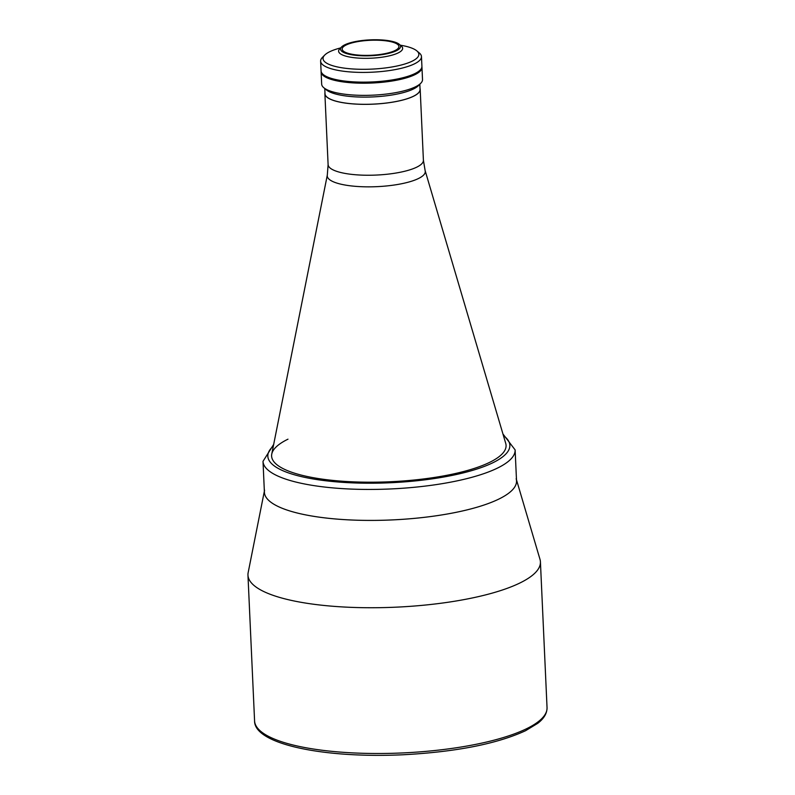<?xml version="1.0" encoding="UTF-8"?>
<svg xmlns="http://www.w3.org/2000/svg" width="795" height="795" viewBox="0 0 795 795"><rect width="100%" height="100%" fill="white"/><g stroke="black" fill="none" stroke-linecap="round" stroke-linejoin="round"><path stroke-width="1.19" d="M327.311 175.069L271.761 454.044A117.352 31.035 -2.6 0 0 271.612 456.072A117.352 31.035 -2.6 0 0 358.545 482.038A117.352 31.035 -2.6 0 0 489.71 462.322A117.352 31.035 -2.6 0 0 506.077 445.429A117.352 31.035 -2.6 0 0 505.739 443.421L425.136 170.627A49.061 12.978 177.4 0 1 418.438 178.537A49.061 12.978 177.4 0 1 362.053 186.726A49.061 12.978 177.4 0 1 327.311 175.069L328.106 164.625A47.7 12.611 -2.6 0 0 363.434 175.178A47.7 12.611 -2.6 0 0 416.749 167.159A47.7 12.611 -2.6 0 0 423.407 160.292L420.187 89.398A47.7 12.611 -2.6 0 0 420.018 88.484M324.966 92.806A47.7 12.611 -2.6 0 0 324.887 93.721A47.7 12.611 -2.6 0 0 360.215 104.284A47.7 12.611 -2.6 0 0 413.529 96.265A47.7 12.611 -2.6 0 0 420.187 89.398M324.777 88.543L325.006 93.721A47.571 12.581 -2.6 0 0 360.244 104.244A47.571 12.581 -2.6 0 0 413.42 96.255A47.571 12.581 -2.6 0 0 420.058 89.408L419.82 84.23M399.299 44.311L401.316 46.021A32.048 8.477 177.4 0 1 402.658 48.286A32.048 8.477 177.4 0 1 398.186 52.907A32.048 8.477 177.4 0 1 362.361 58.283A32.048 8.477 177.4 0 1 338.61 51.198A32.048 8.477 177.4 0 1 339.733 48.813L341.592 46.935A30.031 7.94 177.4 0 1 344.732 44.838A30.031 7.94 177.4 0 1 374.216 39.75A30.031 7.94 177.4 0 1 399.299 44.311A30.031 7.94 177.4 0 1 396.357 50.761A30.031 7.94 177.4 0 1 358.853 55.61A30.031 7.94 177.4 0 1 341.592 46.935M394.946 50.592A28.391 7.513 177.4 0 1 363.216 55.362A28.391 7.513 177.4 0 1 342.178 49.081A28.391 7.513 177.4 0 1 346.143 44.997A28.391 7.513 177.4 0 1 377.873 40.227A28.391 7.513 177.4 0 1 398.911 46.508A28.391 7.513 177.4 0 1 394.946 50.592M421.897 66.859A50.473 13.346 177.4 0 1 421.966 67.386A50.473 13.346 177.4 0 1 414.92 74.66A50.473 13.346 177.4 0 1 358.505 83.137A50.473 13.346 177.4 0 1 321.11 71.967A50.473 13.346 177.4 0 1 321.13 71.431M321.11 71.967L321.667 84.121A50.473 13.346 -2.6 0 0 323.764 87.698A50.473 13.346 -2.6 0 0 365.929 95.36A50.473 13.346 -2.6 0 0 415.477 86.814A50.473 13.346 -2.6 0 0 420.744 83.286A50.473 13.346 -2.6 0 0 422.513 79.55L421.966 67.386M420.744 83.286L418.428 85.651A47.948 12.68 177.4 0 1 413.42 89A47.948 12.68 177.4 0 1 366.346 97.109A47.948 12.68 177.4 0 1 326.298 89.835L323.764 87.698M340.638 47.909A47.948 12.68 -2.6 0 0 329.726 51.725A47.948 12.68 -2.6 0 0 324.718 55.074A47.948 12.68 -2.6 0 0 352.264 68.936A47.948 12.68 -2.6 0 0 412.158 61.185A47.948 12.68 -2.6 0 0 416.848 50.89A47.948 12.68 -2.6 0 0 400.342 45.196M416.848 50.89L419.372 53.026A50.473 13.346 177.4 0 1 421.469 56.594A50.473 13.346 177.4 0 1 414.434 63.868A50.473 13.346 177.4 0 1 358.018 72.345A50.473 13.346 177.4 0 1 320.623 61.175A50.473 13.346 177.4 0 1 322.392 57.429L324.718 55.074M421.469 56.594L421.916 66.323A50.473 13.346 177.4 0 1 414.871 73.597A50.473 13.346 177.4 0 1 358.456 82.074A50.473 13.346 177.4 0 1 321.071 70.904L320.623 61.175M287.979 439.178A117.352 31.035 -2.6 0 0 271.612 456.072A117.352 31.035 -2.6 0 0 358.545 482.038A117.352 31.035 -2.6 0 0 489.71 462.322A117.352 31.035 -2.6 0 0 506.077 445.429M264.576 490.127A126.186 33.37 -2.6 0 0 353.934 520.099A126.186 33.37 -2.6 0 0 498.932 499.031A126.186 33.37 -2.6 0 0 516.531 480.866L515.12 449.891A126.186 33.37 177.4 0 1 497.521 468.066A126.186 33.37 177.4 0 1 356.478 489.263A126.186 33.37 177.4 0 1 263.006 461.339L264.407 492.314A126.186 33.37 -2.6 0 0 357.889 520.238A126.186 33.37 -2.6 0 0 498.932 499.031A126.186 33.37 -2.6 0 0 516.164 478.699M264.357 491.221L248.159 572.609A146.379 38.717 -2.6 0 0 247.961 575.143A146.379 38.717 -2.6 0 0 356.389 607.529A146.379 38.717 -2.6 0 0 520.01 582.944A146.379 38.717 -2.6 0 0 540.421 561.856A146.379 38.717 -2.6 0 0 539.994 559.352L516.482 479.773M421.4 68.42A50.224 13.286 177.4 0 1 345.934 81.617A50.224 13.286 177.4 0 1 321.766 72.941M273.361 446.035A121.138 32.039 -2.6 0 0 339.564 482.118A121.138 32.039 -2.6 0 0 492.97 462.7A121.138 32.039 -2.6 0 0 503.424 435.59M526.628 728.697A146.379 38.717 -2.6 0 0 547.039 707.62C547.079 713.334 543.969 718.571 537.728 723.331L525.565 730.714C496.905 743.881 456.161 751.891 403.333 754.753C324.668 758.519 254.102 744.358 254.579 720.896A146.379 38.717 -2.6 0 0 363.007 753.292A146.379 38.717 -2.6 0 0 526.628 728.697M328.106 164.625L324.887 93.721M425.136 170.627L423.407 160.292M515.12 449.891L502.947 433.981M273.689 444.395L263.006 461.339M547.039 707.62L540.421 561.856M254.579 720.896L247.961 575.143"/></g></svg>
